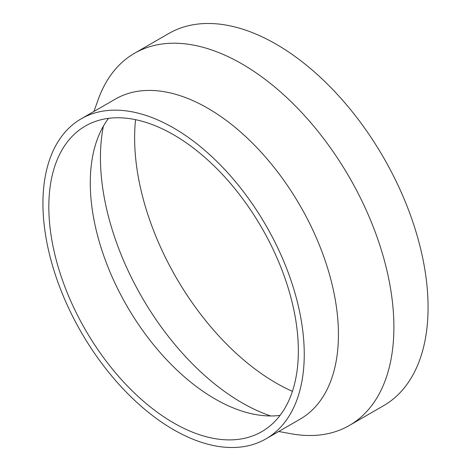 <?xml version="1.0" encoding="UTF-8"?>
<svg xmlns="http://www.w3.org/2000/svg" width="471" height="471" viewBox="0 0 471 471"><rect width="100%" height="100%" fill="white"/><g stroke="black" fill="none" stroke-linecap="round" stroke-linejoin="round"><path stroke-width="0.71" d="M103.396 126.146A200.128 115.542 -120 0 0 100.441 157.661A200.128 115.542 -120 0 0 270.725 415.964M135.56 119.669A200.128 115.542 -120 0 0 134.624 137.926A200.128 115.542 -120 0 0 292.414 391.348M108.566 118.339A176.442 101.871 -120 0 0 96.997 140.111A176.442 101.871 -120 0 0 90.285 182.866A176.442 101.871 -120 0 0 255.429 414.521A176.442 101.871 -120 0 0 280.068 415.387M48.825 206.798A176.442 101.871 -120 0 0 125.845 384.365A176.442 101.871 -120 0 0 261.811 431.636A176.442 101.871 -120 0 0 298.349 350.866A176.442 101.871 -120 0 0 221.335 173.299A176.442 101.871 -120 0 0 85.369 126.028A176.442 101.871 -120 0 0 48.825 206.798M265.98 438.854L300.162 419.119A184.779 106.681 -120 0 0 338.431 334.534A184.779 106.681 -120 0 0 257.772 148.577A184.779 106.681 -120 0 0 115.383 99.075L81.2 118.81A184.779 106.681 -120 0 0 42.932 203.395A184.779 106.681 -120 0 0 123.585 389.352A184.779 106.681 -120 0 0 265.98 438.854A184.779 106.681 -120 0 0 304.248 354.269A184.779 106.681 -120 0 0 223.59 168.312A184.779 106.681 -120 0 0 81.2 118.81M278.732 431.495L291.125 433.756A214.87 124.056 -120 0 0 349.388 425.448A214.87 124.056 -120 0 0 393.891 327.08A214.87 124.056 -120 0 0 300.098 110.844A214.87 124.056 -120 0 0 134.518 53.276A214.87 124.056 -120 0 0 98.192 99.575L93.953 111.444M349.388 425.448L383.571 405.714A214.87 124.056 -120 0 0 428.068 307.351A214.87 124.056 -120 0 0 334.28 91.109A214.87 124.056 -120 0 0 168.7 33.541L134.518 53.276"/></g></svg>
